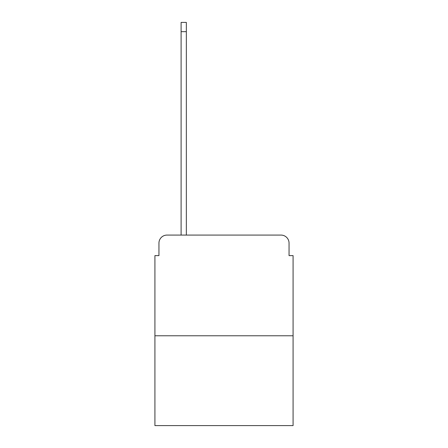 <?xml version="1.0" encoding="UTF-8"?>
<svg xmlns="http://www.w3.org/2000/svg" width="448" height="448" viewBox="0 0 448 448"><rect width="100%" height="100%" fill="white"/><g stroke="black" fill="none" stroke-linecap="round" stroke-linejoin="round"><path stroke-width="0.67" d="M158.95 243.135L158.95 255.618L158.95 243.135A8.058 8.058 0 0 1 167.003 235.077L181.104 235.077L181.104 22.4L186.34 22.4L186.34 235.077L192.584 235.077M293.082 335.776L154.918 335.776L154.918 425.6L293.082 425.6L293.082 255.618L289.05 255.618L289.05 243.135A8.058 8.058 0 0 0 280.997 235.077L167.003 235.077M154.918 335.776L154.918 255.618L158.95 255.618M255.416 235.077L280.997 235.077M289.05 255.618L289.05 243.135M181.104 31.662L186.34 31.662"/></g></svg>

